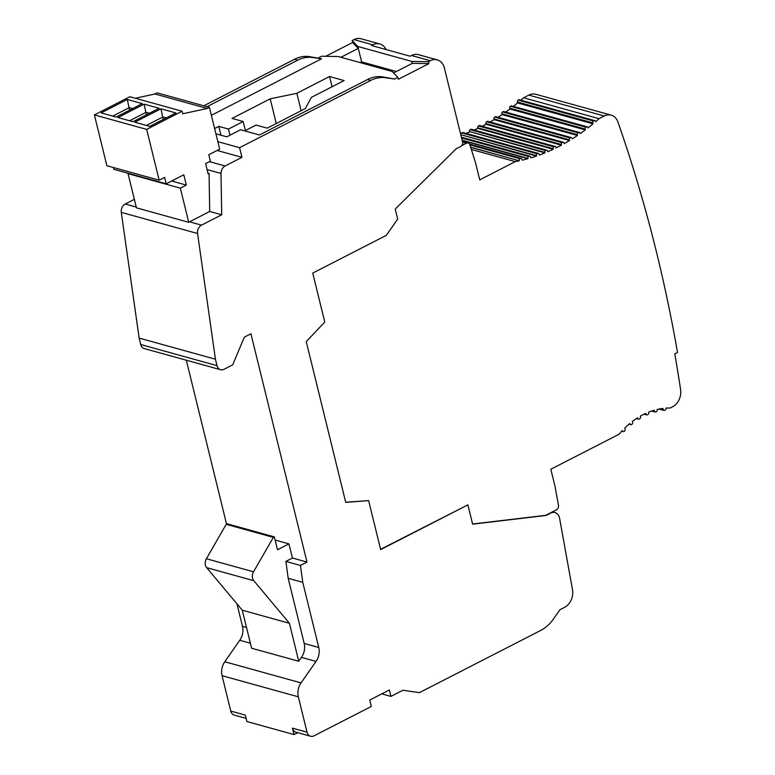 <?xml version="1.0" encoding="UTF-8"?>
<svg xmlns="http://www.w3.org/2000/svg" width="775" height="775" viewBox="0 0 775 775"><rect width="100%" height="100%" fill="white"/><g stroke="black" fill="none" stroke-linecap="round" stroke-linejoin="round"><path stroke-width="1.16" d="M215.905 133.813L226.784 136.826L240.579 129.754L259.431 134.976L367.553 79.515L370.77 80.406A35.563 27.755 -74.5 0 1 385.456 77.723L394.611 79.04L397.875 77.364L398.35 79.292L428.885 63.637L428.41 61.709L430.319 60.731A14.221 11.102 -74.5 0 1 437.274 59.878A14.221 11.102 -74.5 0 1 444.375 67.997L462.539 141.951A3.555 2.771 -74.5 0 1 460.612 146.562L456.029 148.907L395.231 209.056L397.691 219.063L386.347 235.338L312.742 273.091L324.773 322.071L306.241 341.591L345.728 502.355L368.629 500.631L380.661 549.611L467.897 504.874L472.634 524.162L546.065 515.462L550.637 513.118A8.912 6.956 -74.5 0 1 554.997 512.585A8.912 6.956 -74.5 0 1 559.579 518.243L572.512 589.794A14.221 11.102 -74.5 0 1 564.578 607.338L559.947 609.712L553.418 619.07A35.563 27.755 -74.5 0 1 540.843 630.375L419.459 692.627L402.932 690.244L390.939 696.396L389.36 689.973L369.733 700.038L371.312 706.471L314.069 735.824A7.111 5.551 -74.5 0 1 310.581 736.25A7.111 5.551 -74.5 0 1 307.036 732.191L298.346 696.822A14.221 11.102 -74.5 0 1 301.058 682.891L316.045 661.404A14.221 11.102 105.5 0 0 318.757 647.474L302.763 582.354L300.448 565.43L306.987 562.059L250.916 333.763L245.462 336.563A3.555 2.771 105.5 0 0 243.767 338.491L232.713 364.822L224.033 369.278A7.111 5.551 -74.5 0 1 220.555 369.704A7.111 5.551 -74.5 0 1 217 365.645L215.421 359.213L197.567 233.498A7.004 5.464 -74.5 0 1 201.529 225.138L221.698 214.791L221.011 173.445A7.111 5.551 -74.5 0 1 225.108 165.976L241.955 157.335L239.582 147.696L217.843 141.67M370.77 80.406L239.582 147.696M367.553 79.515A35.563 27.755 -74.5 0 1 382.24 76.832L394.611 79.04M207.012 106.688L297.707 60.169A35.563 27.755 -74.5 0 1 312.393 57.486L321.538 58.803L211.362 115.31M203.796 105.797L294.49 59.278A35.563 27.755 -74.5 0 1 309.177 56.594L321.538 58.803M244.687 130.888L256.041 125.066L267.181 128.156L305.34 108.578L311.414 97.34L344.129 80.561L329.559 76.522L296.844 93.3L270.204 98.842L232.045 118.42L243.185 121.501L228.46 129.057L218.821 126.383L214.617 128.543M318.322 57.912L321.596 56.236L338.191 56.527L392.189 71.484L397.875 77.364M220.991 135.218L218.821 126.383M229.972 135.189L228.46 129.057M243.185 121.501L245.394 130.52M276.258 123.496L270.204 98.842M301.126 110.738L296.844 93.3M332.068 86.752L329.559 76.522M430.319 60.731L411.457 55.5L410.101 56.207L371.525 45.522L372.891 44.824A14.221 11.102 -74.5 0 1 379.847 43.972A14.221 11.102 -74.5 0 1 386.066 49.542M461.687 145.671L466.443 143.23A3.555 2.78 -74.5 0 1 468.187 143.017A3.555 2.78 -74.5 0 1 469.902 144.828L475.55 162.798L479.744 179.858L515.278 161.626A213.367 166.518 105.5 0 0 519.269 160.832L470.638 147.163M411.457 55.5A14.221 11.102 -74.5 0 1 418.413 54.657L437.274 59.878M520.877 100.178A213.367 166.518 105.5 0 0 523.609 97.776L599.036 118.672A213.367 166.518 105.5 0 1 595.597 121.685L595.539 121.472A1.424 1.114 105.5 0 0 594.134 120.745L593.592 121.026A1.424 1.114 105.5 0 0 592.817 122.867L593.049 123.816A213.367 166.518 105.5 0 1 587.925 127.933L587.847 127.623A1.424 1.114 105.5 0 0 586.442 126.897L585.89 127.177A1.424 1.114 105.5 0 0 585.115 129.028L585.338 129.9A213.367 166.518 105.5 0 1 580.126 133.668L580.029 133.271A1.424 1.114 105.5 0 0 578.615 132.544L578.072 132.825A1.424 1.114 105.5 0 0 577.298 134.676L577.491 135.47A213.367 166.518 105.5 0 1 572.202 138.919L572.086 138.425A1.424 1.114 105.5 0 0 570.671 137.698L570.129 137.979A1.424 1.114 105.5 0 0 569.354 139.82L569.538 140.556A213.367 166.518 105.5 0 1 564.161 143.675L564.016 143.084A1.424 1.114 105.5 0 0 562.611 142.358L562.069 142.639A1.424 1.114 105.5 0 0 561.294 144.489L561.458 145.157A213.367 166.518 105.5 0 1 556.004 147.947L555.84 147.269A1.424 1.114 105.5 0 0 554.435 146.543L553.883 146.814A1.424 1.114 105.5 0 0 553.108 148.664L553.263 149.265A213.367 166.518 105.5 0 1 547.731 151.745L547.547 151.009A1.424 1.114 105.5 0 0 546.143 150.282L545.6 150.563A1.424 1.114 105.5 0 0 544.825 152.404L544.941 152.898A213.367 166.518 105.5 0 1 539.332 155.048L539.138 154.244A1.424 1.114 105.5 0 0 537.734 153.518L537.182 153.799A1.424 1.114 105.5 0 0 536.407 155.639L536.503 156.046A213.367 166.518 105.5 0 1 530.817 157.858L530.604 156.986A1.424 1.114 105.5 0 0 529.199 156.259L528.647 156.54A1.424 1.114 105.5 0 0 527.872 158.381L527.949 158.691A213.367 166.518 105.5 0 1 522.176 160.173L521.943 159.224A1.424 1.114 105.5 0 0 520.538 158.497L519.986 158.778A1.424 1.114 105.5 0 0 519.221 160.619M599.036 118.672L604.238 115.998A14.221 11.102 -74.5 0 1 611.194 115.155A14.221 11.102 -74.5 0 1 617.917 121.966A1422.425 1110.11 -74.5 0 1 677.515 352.47L674.783 353.865A1418.88 1107.339 -74.5 0 1 680.605 389.699A14.221 11.102 -74.5 0 1 672.584 406.788L670.162 408.028A81.792 63.831 105.5 0 0 665.958 408.144L665.977 408.212A1.424 1.114 105.5 0 1 665.202 410.062L664.65 410.333A1.424 1.114 105.5 0 1 663.245 409.607L660.377 408.812M472.595 523.997L545.639 515.346L556.479 509.776A3.555 2.78 -74.5 0 0 558.465 505.397L555.016 486.303L550.822 469.233L619.022 434.262A81.792 63.831 105.5 0 1 622.344 430.512L622.412 430.813A1.424 1.114 105.5 0 0 623.817 431.539L624.369 431.258A1.424 1.114 105.5 0 0 625.144 429.418L624.795 428.003A81.792 63.831 105.5 0 1 629.823 423.47L629.92 423.877A1.424 1.114 105.5 0 0 631.325 424.603L631.867 424.322A1.424 1.114 105.5 0 0 632.642 422.482L632.39 421.426A81.792 63.831 105.5 0 1 637.631 417.783L637.767 418.335A1.424 1.114 105.5 0 0 639.172 419.062L639.714 418.781A1.424 1.114 105.5 0 0 640.489 416.94L640.305 416.175A81.792 63.831 105.5 0 1 645.759 413.385L645.933 414.092A1.424 1.114 105.5 0 0 647.338 414.819L647.881 414.548A1.424 1.114 105.5 0 0 648.656 412.697L648.53 412.193A81.792 63.831 105.5 0 1 654.197 410.246L654.42 411.167A1.424 1.114 105.5 0 0 655.824 411.893L656.367 411.612A1.424 1.114 105.5 0 0 657.142 409.762L657.074 409.491A81.792 63.831 105.5 0 1 662.954 408.435L663.245 409.607M380.593 549.31L467.897 504.874M345.698 502.21L368.629 500.631M523.609 97.776L528.821 95.102A14.221 11.102 -74.5 0 1 535.777 94.259L611.194 115.155M594.832 120.658L519.405 99.772A1.424 1.114 105.5 0 0 518.717 99.849L518.165 100.13A1.424 1.114 105.5 0 0 517.39 101.98L517.623 102.93L593.049 123.816M513.35 106.378A213.367 166.518 105.5 0 0 517.623 102.93M587.13 126.819L511.713 105.923A1.424 1.114 105.5 0 0 511.016 106.01L510.473 106.282A1.424 1.114 105.5 0 0 509.698 108.132L509.911 109.004L585.338 129.9M505.707 112.075A213.367 166.518 105.5 0 0 509.911 109.004M579.312 132.457L503.895 111.571A1.424 1.114 105.5 0 0 503.198 111.648L502.646 111.929A1.424 1.114 105.5 0 0 501.871 113.78L502.074 114.584L577.491 135.47M497.957 117.277A213.367 166.518 105.5 0 0 502.074 114.584M571.369 137.611L495.952 116.715A1.424 1.114 105.5 0 0 495.254 116.802L494.712 117.083A1.424 1.114 105.5 0 0 493.937 118.933L494.111 119.66L569.538 140.556M490.12 122.004A213.367 166.518 105.5 0 0 494.111 119.66M563.309 142.28L487.882 121.384A1.424 1.114 105.5 0 0 487.194 121.462L486.642 121.743A1.424 1.114 105.5 0 0 485.867 123.593L486.032 124.262L561.458 145.157M482.205 126.247A213.367 166.518 105.5 0 0 486.032 124.262M555.123 146.456L479.706 125.56A1.424 1.114 105.5 0 0 479.008 125.647L478.466 125.928A1.424 1.114 105.5 0 0 477.691 127.768L477.836 128.379L553.263 149.265M474.135 130.055A213.367 166.518 105.5 0 0 477.836 128.379M546.84 150.195L471.413 129.299A1.424 1.114 105.5 0 0 470.716 129.386L470.173 129.667A1.424 1.114 105.5 0 0 469.398 131.508L544.941 152.898M466.017 133.377A213.367 166.518 105.5 0 0 469.524 132.002M538.422 153.431L463.004 132.544A1.424 1.114 105.5 0 0 462.307 132.622L461.764 132.903A1.424 1.114 105.5 0 0 460.989 134.753L536.503 156.046M471.355 149.459L515.278 161.626M462.181 140.469L527.949 158.691M470.706 147.376L519.269 160.832M325.694 56.304L352.606 42.509L352.131 40.571L354.039 39.593A14.221 11.102 -74.5 0 1 360.995 38.75L379.847 43.972M220.555 369.704L144.276 348.566A7.111 5.551 -74.5 0 1 140.721 344.507L139.142 338.084L121.288 212.369A7.004 5.464 -74.5 0 1 125.24 204.009L134.356 199.34M226.581 524.142L186.32 360.22M246.13 718.396L234.302 715.122A7.111 5.551 -74.5 0 1 230.756 711.062L222.067 675.693A14.221 11.102 -74.5 0 1 224.779 661.753L239.766 640.276A14.221 11.102 105.5 0 0 242.478 626.345L236.956 603.861M390.939 696.396L381.765 693.857M230.756 711.062L245.326 715.102L246.905 721.525L294.045 734.584L297.736 732.695M310.581 736.25L296.011 732.21A7.111 5.551 -74.5 0 1 292.466 728.151L294.045 734.584M274.331 536.881L227.191 523.822L226.222 524.326L206.382 558.746A7.111 5.551 105.5 0 0 206.654 567.639L242.275 610.216L251.613 648.22L298.753 661.278L301.475 657.374A14.221 11.102 -74.5 0 0 304.188 643.434L288.193 578.315L285.878 561.4L292.417 558.019L288.939 543.876L277.489 549.746L274.331 536.881L273.362 537.385L253.522 571.805A7.111 5.551 105.5 0 0 253.793 580.698L289.414 623.274L298.753 661.278M242.275 610.216L289.414 623.274M226.222 524.326L273.362 537.385M275.106 540.039L288.939 543.876M306.987 562.059L292.417 558.019M300.448 565.43L285.878 561.4M302.763 582.354L288.193 578.315M215.421 359.213L139.142 338.084M201.529 225.138L189.526 221.815A7.004 5.464 -74.5 0 0 188.722 222.318L136.439 207.836L128.049 173.678L128.572 173.406M188.722 222.318L180.333 188.16L186.329 185.08L183.801 174.792L166.189 183.82L164.61 177.388L159.156 180.188L146.678 129.386L182.115 111.212L182.755 113.78L207.235 108.471L209.405 107.347L219.674 149.149L208.775 154.738L210.354 161.171L205.608 163.602L208.136 173.891L209.066 173.416L207.942 173.106M189.526 221.815L209.696 211.468L209.066 173.416M180.333 188.16L128.049 173.678M135.325 98.251L154.952 93.988L157.131 92.864L209.405 107.347M159.156 180.188L106.882 165.705L94.395 114.903L129.832 96.73L182.115 111.212M166.189 183.82L113.906 169.338L113.47 167.526M221.698 214.791L209.696 211.468M207.235 108.471L154.952 93.988M146.678 129.386L94.395 114.903M127.294 99.471L101.128 112.888L116.124 117.044L142.3 103.627L127.294 99.471L129.561 110.157M144.121 104.131L117.945 117.548L132.951 121.704L159.117 108.287L144.121 104.131L146.378 114.816M160.938 108.791L134.773 122.208L149.769 126.364L175.935 112.947L160.938 108.791L163.205 119.476M186.329 185.08L171.662 181.021M112.753 116.114L129.299 107.618L132.68 108.558M146.388 125.434L162.944 116.938L166.315 117.878M129.57 120.774L146.117 112.278L149.498 113.218M241.955 157.335L217.126 150.457M428.41 61.709L411.816 61.419L357.817 46.461L358.292 48.389L352.606 42.509M352.131 40.571L357.817 46.461M428.885 63.637L412.29 63.347L411.816 61.419M393.593 72.937L412.29 63.347M340.942 57.282L358.292 48.389L361.605 61.893L360.191 62.62M396.354 71.513L361.605 61.893M294.49 59.278L297.707 60.169M382.24 76.832L385.456 77.723M466.443 143.23L462.588 142.164M654.42 411.167L652.715 410.692M645.933 414.092L644.858 413.802M637.767 418.335L637.069 418.142M604.238 115.998L528.821 95.102M520.538 158.497L469.747 144.431M519.986 158.778L469.931 144.906M527.872 158.381L462.103 140.168M528.647 156.54L461.561 137.96M529.199 156.259L461.445 137.495M536.407 155.639L460.989 134.753M537.182 153.799L461.764 132.903M537.734 153.518L462.307 132.622M544.825 152.404L469.398 131.508M545.6 150.563L470.173 129.667M546.143 150.282L470.716 129.386M553.108 148.664L477.691 127.768M553.883 146.814L478.466 125.928M554.435 146.543L479.008 125.647M561.294 144.489L485.867 123.593M562.069 142.639L486.642 121.743M562.611 142.358L487.194 121.462M569.354 139.82L493.937 118.933M570.129 137.979L494.712 117.083M570.671 137.698L495.254 116.802M577.298 134.676L501.871 113.78M578.072 132.825L502.646 111.929M578.615 132.544L503.198 111.648M585.115 129.028L509.698 108.132M585.89 127.177L510.473 106.282M586.442 126.897L511.016 106.01M592.817 122.867L517.39 101.98M593.592 121.026L518.165 100.13M594.134 120.745L518.717 99.849M307.036 732.191L292.466 728.151M298.346 696.822L222.067 675.693M316.045 661.404L301.475 657.374M301.058 682.891L224.779 661.753M250.383 643.221L239.766 640.276M206.654 567.639L253.793 580.698M206.382 558.746L253.522 571.805M246.508 627.459L242.478 626.345M318.757 647.474L304.188 643.434M217 365.645L140.721 344.507M197.567 233.498L121.288 212.369M136.245 207.061L125.24 204.009M221.011 173.445L207.08 169.589M225.108 165.976L209.444 161.636M372.891 44.824L354.039 39.593M309.177 56.594L312.393 57.486M468.187 143.017L462.413 141.418M554.997 512.585L552.41 511.868M651.707 411.031L655.127 411.98M644.054 414.189L646.641 414.906M659.05 409.064L663.952 410.421M636.411 418.577L638.474 419.149M628.932 424.216L630.627 424.69M621.686 431.22L623.119 431.627M469.573 144.102L521.236 158.41M461.377 137.194L529.887 156.172"/></g></svg>
